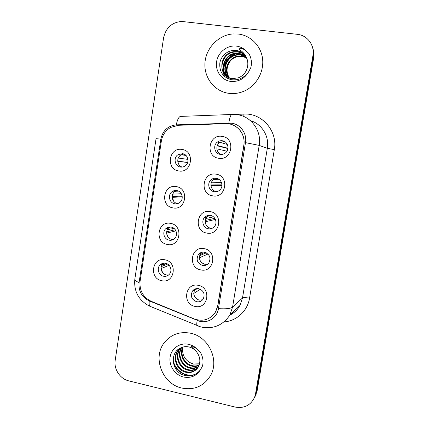 <?xml version="1.0" encoding="UTF-8"?>
<svg xmlns="http://www.w3.org/2000/svg" width="429" height="429" viewBox="0 0 429 429"><rect width="100%" height="100%" fill="white"/><g stroke="black" fill="none" stroke-linecap="round" stroke-linejoin="round"><path stroke-width="0.64" d="M172.989 207.888C159.856 206.054 163.24 183.859 176.281 186.599C189.564 188.358 186.041 210.8 172.989 207.888M176.823 190.562C174.952 190.272 173.268 190.728 171.777 191.924C167.476 195.195 169.471 203.089 174.78 203.786C176.769 204.097 178.534 203.577 180.073 202.236C184.143 198.847 182.019 191.216 176.823 190.562M167.331 244.471C154.29 242.471 157.641 220.485 170.592 223.38C183.784 225.311 180.298 247.533 167.331 244.471M171.171 227.086C169.106 226.753 167.305 227.295 165.766 228.716C161.947 232.116 164.103 239.441 169.144 240.181C171.316 240.535 173.187 239.934 174.759 238.374C178.367 234.888 176.11 227.788 171.171 227.086M161.733 280.7C148.772 278.539 152.091 256.762 164.961 259.813C178.056 261.904 174.603 283.918 161.733 280.7M165.573 263.261C163.352 262.886 161.465 263.503 159.91 265.111C156.483 268.57 158.741 275.45 163.562 276.233C165.878 276.63 167.83 275.954 169.407 274.211C172.646 270.688 170.302 264.007 165.573 263.261M178.7 170.951C165.476 169.289 168.892 146.874 182.025 149.453C195.399 151.04 191.843 173.702 178.7 170.951M182.534 153.679L177.971 154.73C173.075 157.775 174.823 166.382 180.47 167.037C182.239 167.299 183.859 166.886 185.323 165.803C189.956 162.596 188.041 154.29 182.534 153.679M212.655 195.838C199.12 194.037 202.676 171.455 216.114 174.179C229.799 175.901 226.104 198.74 212.655 195.838M216.398 178.287C214.296 177.987 212.452 178.555 210.859 179.992C206.794 183.505 208.977 191.071 214.248 191.742C216.495 192.063 218.431 191.414 220.066 189.795C223.841 186.165 221.53 178.914 216.398 178.287M206.719 233.049C193.275 231.075 196.798 208.714 210.14 211.599C223.729 213.503 220.072 236.111 206.719 233.049M210.462 215.438C208.151 215.095 206.188 215.771 204.563 217.46C201.019 221.069 203.346 228.051 208.333 228.764C210.773 229.129 212.816 228.378 214.462 226.517C217.76 222.828 215.331 216.114 210.462 215.438M200.836 269.9C187.489 267.76 190.975 245.613 204.225 248.659C217.718 250.729 214.092 273.117 200.836 269.9M204.585 252.231C202.113 251.844 200.064 252.601 198.439 254.494C195.833 259.583 197.179 263.224 202.477 265.428C205.067 265.835 207.18 265.015 208.816 262.961C211.197 257.893 209.792 254.317 204.585 252.231M195.007 306.392C181.757 304.086 185.21 282.153 198.37 285.36C211.765 287.596 208.178 309.765 195.007 306.392M198.766 288.669C196.16 288.245 194.053 289.055 192.449 291.114C190.16 296.074 191.565 299.614 196.675 301.737C199.388 302.188 201.544 301.308 203.153 299.11C205.255 294.171 203.791 290.69 198.766 288.669M218.656 158.258C205.024 156.628 208.612 133.827 222.147 136.384C235.929 137.929 232.196 160.993 218.656 158.258M222.394 140.766C220.554 140.519 218.881 140.953 217.374 142.074C212.65 145.383 214.58 153.727 220.222 154.354C222.217 154.628 224.002 154.102 225.584 152.794C229.976 149.313 227.863 141.345 222.394 140.766M177.821 203.566L177.456 203.512C172.217 202.82 170.249 195.039 174.496 191.817L176.909 190.573M173.305 239.505L171.89 239.403C166.913 238.674 164.79 231.451 168.559 228.099L170.157 226.979M168.613 274.994L166.372 274.957C161.615 274.19 159.384 267.406 162.768 263.991L163.674 263.175M182.228 167.074C177.198 165.728 176.142 157.942 180.614 155.142L183.843 154.038M216.736 191.677L216.409 191.634C211.207 190.969 209.057 183.515 213.063 180.051L216.666 178.335M212.334 228.207L210.569 228.131C205.647 227.429 203.351 220.549 206.848 216.988L209.229 215.337M207.631 264.194L204.783 264.285C199.555 262.114 198.23 258.521 200.804 253.507L202.182 252.225M202.627 299.796L199.056 300.096C194.01 298.005 192.621 294.514 194.884 289.618L195.544 288.84M221.01 154.429C216.28 152.826 215.353 145.608 219.498 142.675L224.281 141.361M225.547 123.675L228.721 123.852C238.395 125.043 245.661 135.248 243.833 145.184L217.691 305.909L215.471 312.065C210.21 319.594 203.164 321.895 194.337 318.972L151.314 301.351C143.077 297.249 139.328 290.546 140.085 281.247L161.368 141.002C162.43 134.979 165.535 130.459 170.672 127.434L178.373 125.295L225.547 123.675M172.206 228.77L171.932 230.539M238.272 34.041L233.178 33.929C218.576 34.872 205.92 48.01 204.949 62.854C203.829 77.692 214.511 91.447 228.807 93.329C234.148 94.026 239.361 93.243 244.439 90.996C256.247 85.709 264.039 72.179 262.607 59.138C261.234 46.091 250.826 35.435 238.272 34.041L233.178 33.929C218.576 34.872 205.92 48.01 204.949 62.854C203.829 77.692 214.511 91.447 228.807 93.329C234.148 94.026 239.361 93.243 244.439 90.996C256.247 85.709 264.039 72.179 262.607 59.138C261.234 46.091 250.826 35.435 238.272 34.041M190.524 333.215C179.542 331.247 170.726 334.502 164.071 342.969C152.359 357.963 162.532 384.025 181.773 388.041C194.444 390.417 204.086 386.164 210.687 375.278C219.557 359.722 208.376 336.561 190.524 333.215C179.542 331.247 170.726 334.502 164.071 342.969C152.359 357.963 162.532 384.025 181.773 388.041C194.444 390.417 204.086 386.164 210.687 375.278C219.557 359.722 208.376 336.561 190.524 333.215M233.365 125.204C241.339 129.333 244.873 136.004 243.962 145.222L217.846 305.786L215.626 311.937L211.99 316.243M231.714 123.209L176.287 124.86C167.889 125.81 162.736 130.577 160.832 139.157L139.071 282.614C138.39 291.071 141.79 297.163 149.281 300.895L199.887 321.364C208.322 323.407 217.219 317.374 218.458 308.649L245.485 142.632C247.152 133.58 240.535 124.292 231.714 123.209M254.665 397.077L255.512 393.945L312.929 55.582C314.875 45.394 307.384 35.226 297.34 34.331L181.751 21.45C171.949 22.276 165.894 27.729 163.583 37.822L115.197 360.274C113.69 369.133 120.099 378.914 128.754 380.866L235.017 407.041C244.246 408.649 250.799 405.325 254.665 397.077L256.317 392.422L313.336 56.558C313.937 52.869 313.529 49.351 312.114 46M257.116 390.916L313.738 57.524L313.336 56.558L256.317 392.422L255.48 395.533L257.116 390.916L255.512 393.945M255.041 396.589L256.279 394.01M217.224 145.806L227.788 148.514L227.381 150.364M219.728 142.294L219.321 142.626M217.337 145.501L227.955 148.252M226.93 151.212L216.838 148.836M179.451 156.172L178.362 158.065L187.934 159.39M181.027 154.692L180.47 155.116M187.682 162.398L177.735 161.191M187.645 162.521L177.858 161.336L178.496 163.905M221.959 184.593L221.954 184.867L210.945 184.92M213.261 179.558L212.789 180.041M211.545 182.196L221.428 182.32M221.959 185.392L210.961 185.489M215.117 191.699L215.422 191.833M214.816 218.313L205.212 220.479M207.03 216.388L206.488 217.063M205.818 218.511L213.513 216.87M215.417 219.412L205.159 221.809L206.011 224.823M209.969 228.303L211.229 228.636M206.311 252.826L199.667 255.673M201.233 252.488L201.968 252.381M200.177 254.451L205.126 252.359M207.974 254.016L199.431 257.781C199.624 260.017 200.59 261.835 202.327 263.24M197.399 288.535L194.417 290.374M193.27 290.176L193.935 290.202M194.643 289.983L196.959 288.556M200.375 289.232L193.758 293.415C194.123 296.573 195.747 298.766 198.643 299.994M173.214 193.259L172.796 194.155L181.301 193.715M174.876 191.259L174.271 191.827M182.143 195.999L172.142 196.643M182.234 196.713L172.292 197.394L173.788 201.41M176.55 203.603L176.984 203.78M167.348 229.724L173.965 228.362M168.924 227.429L168.265 228.164M175.273 229.74L166.677 231.794M175.928 230.866L166.779 233.108C166.967 235.274 167.884 237.044 169.53 238.417M161.856 265.294L166.409 263.486M163.063 263.283L162.419 264.13M167.637 264.071L161.347 266.597M169.112 265.288L161.32 268.49C161.62 271.332 163.009 273.402 165.481 274.705M247.442 60.291C246.332 56.333 243.988 53.469 240.417 51.689L236.411 50.472C228.727 49.314 221.026 55.368 219.82 63.068C219.262 71.756 223.026 77.29 231.102 79.671C238.433 80.647 244.358 77.885 248.89 71.38L250.906 67.353C252.005 62.323 251.287 57.679 248.745 53.421L245.635 50.456C243.774 49.088 241.709 48.332 239.436 48.198C238.133 49.126 240.551 50.257 241.774 51.335C245.088 54.086 247.072 57.604 247.721 61.889C248.042 64.693 247.64 67.412 246.514 70.034C244.841 73.74 242.101 76.351 238.293 77.863L232.368 78.577C217.75 77.51 218.425 53.287 233.784 51.673L237.548 51.657C240.229 52.016 242.648 53.164 244.803 55.1M228.984 77.676C222.941 70.544 228.137 57.218 238.272 56.151L241.913 56.135L246.466 57.668M229.22 77.772C223.418 70.613 228.636 57.561 238.631 56.51L242.262 56.494L246.578 57.899M228.078 77.241C221.053 70.265 226.126 55.818 236.808 54.692L240.492 54.676L245.978 56.767M228.303 77.354C221.525 70.335 226.63 56.172 237.178 55.057L240.846 55.046L246.107 56.987M227.209 76.732C219.16 69.997 224.056 54.392 235.317 53.201L239.033 53.185L245.426 55.915M227.424 76.866C219.632 70.061 224.582 54.751 235.693 53.577L239.403 53.561L245.57 56.124M226.576 76.298C217.744 69.809 222.474 53.298 234.17 52.059L237.923 52.038C240.508 52.386 242.852 53.469 244.964 55.298M235.473 79.88L233.918 79.794M240.417 51.689L245.897 56.564M229.515 78.153C226.019 72.517 226.255 66.838 230.228 61.111M224.222 76.185L223.488 72.962M223.429 72.48L223.38 69.766M223.568 68.039C224.978 60.854 229.156 56.017 236.106 53.523M237.891 53.078L239.103 52.89M224.431 76.378L223.707 73.305M223.654 72.882L223.552 70.554M223.643 69.128C224.887 61.09 229.418 55.861 237.237 53.443M238.733 53.148L239.28 53.073M188.878 346.954C186.165 346.439 183.558 346.707 181.059 347.753C169.112 352.348 171.675 371.986 183.928 375.198C190.841 377.005 196.423 375.091 200.675 369.449L202.568 365.873C203.593 361.256 202.896 356.81 200.482 352.536L197.538 349.431C195.603 347.758 193.468 346.798 191.141 346.552L196.091 351.238C199.962 355.995 200.831 361.014 198.697 366.286L198.327 366.993C195.372 371.611 191.082 373.337 185.462 372.179C176.898 370.13 172.174 358.253 177.542 350.874L179.724 348.423M199.061 365.438C196.552 366.532 193.988 366.731 191.377 366.039C183.816 364.178 179.011 354.418 182.733 347.115M199.185 365.09C196.772 366.05 194.326 366.205 191.849 365.546C184.454 363.712 179.644 354.295 183.07 347.018M198.461 366.752C195.64 368.436 192.637 368.865 189.446 368.039C181.226 366.071 176.528 354.869 181.446 347.576M198.622 366.436C195.871 367.964 192.975 368.329 189.934 367.535C181.88 365.594 177.145 354.767 181.757 347.447M197.715 367.959C194.691 370.324 191.275 371.031 187.478 370.088C178.995 368.071 174.324 356.327 179.633 349.029L180.336 348.091M197.914 367.669C194.932 369.857 191.618 370.49 187.972 369.567C179.515 367.562 174.85 355.856 180.148 348.573L180.588 347.967M197.067 368.795C193.956 371.729 190.256 372.678 185.972 371.648C177.424 369.61 172.715 357.77 178.067 350.407L179.767 348.396M199.506 364.001L193.259 364.082L189.682 362.494C184.304 359.03 181.998 354.118 182.77 347.753M189.682 362.494L193.35 363.985L199.555 363.803M194.133 374.833C185.526 377.606 175.145 370.688 173.134 361.352M195.372 374.249C186.106 378.008 174.41 370.007 173.112 359.625M234.529 114.441L243.897 114.087C262.055 112.848 277.906 131.156 274.313 149.598L249.539 298.187C245.892 297.511 243.549 297.453 242.492 298.01L267.31 148.332C269.503 136.336 261.808 123.793 250.407 120.64M249.539 298.187C247.576 310.843 236.824 320.865 224.421 321.889M230.051 314.95C234.282 312.838 237.569 309.69 239.913 305.502L242.492 298.01L232.566 307.126L229.794 315.197L239.913 305.502C237.591 309.781 234.245 312.993 229.864 315.133M228.818 123.048C229.783 116.645 231.097 113.776 232.765 114.446L236.572 114.586M218.458 308.649C226.013 309.105 230.716 308.596 232.566 307.126L259.191 145.404L245.485 142.632M139.071 282.614C136.084 281.333 134.674 280.18 134.829 279.161L156.054 138.642L160.832 139.157M149.281 300.895C149.019 303.346 149.136 305.094 149.63 306.15L151.743 307.019M231.708 114.484L181.639 116.372C179.376 115.739 177.595 118.57 176.287 124.86M197.179 320.522C196.734 322.935 196.638 324.63 196.89 325.6L198.375 326.19M237.344 114.688C251.324 116.35 261.867 131.065 259.191 145.404L267.31 148.332L274.313 149.598M312.929 55.582L313.336 56.558M243.897 114.087L243.828 116.511M245.635 50.456C243.012 48 239.913 46.547 236.347 46.091C227.214 44.948 218.007 52.284 216.602 61.679C215.063 71.064 221.627 80.293 230.711 81.424C238.663 82.019 244.723 78.668 248.89 71.38M197.538 349.431C195.05 346.846 192.117 345.157 188.744 344.358C180.11 342.331 171.428 348.284 170.131 356.987C168.704 365.658 174.941 375.026 183.532 377.027C191.05 378.405 196.766 375.879 200.675 369.449M174.496 191.817L171.777 191.924M168.559 228.099L165.766 228.716M162.768 263.991L159.91 265.111M180.614 155.142L177.971 154.73M213.063 180.051L210.859 179.992M206.848 216.988L204.563 217.46M200.804 253.507L198.439 254.494M194.884 289.618L192.449 291.114M219.498 142.675L217.374 142.074M134.829 279.161C133.751 291.463 138.685 300.456 149.63 306.15L200.842 326.957C213.036 329.418 222.689 325.498 229.794 315.197M227.322 144.455L219.954 142.358M186.03 155.486L181.29 154.735M219.546 179.746L213.637 179.569M211.052 215.572L207.62 216.27M178.544 191.125L175.305 191.243M170.785 227.021L169.611 227.279M237.264 50.617C243.087 51.92 246.573 55.679 247.721 61.889M238.631 56.51L238.272 56.151M237.178 55.057L236.808 54.692M235.693 53.577L235.317 53.201M234.17 52.059L233.784 51.673M181.059 347.753C183.371 346.643 185.939 346.369 188.765 346.927C191.586 347.57 194.026 349.008 196.091 351.238M180.148 348.573L179.633 349.029M178.067 350.407L177.542 350.874"/></g></svg>
